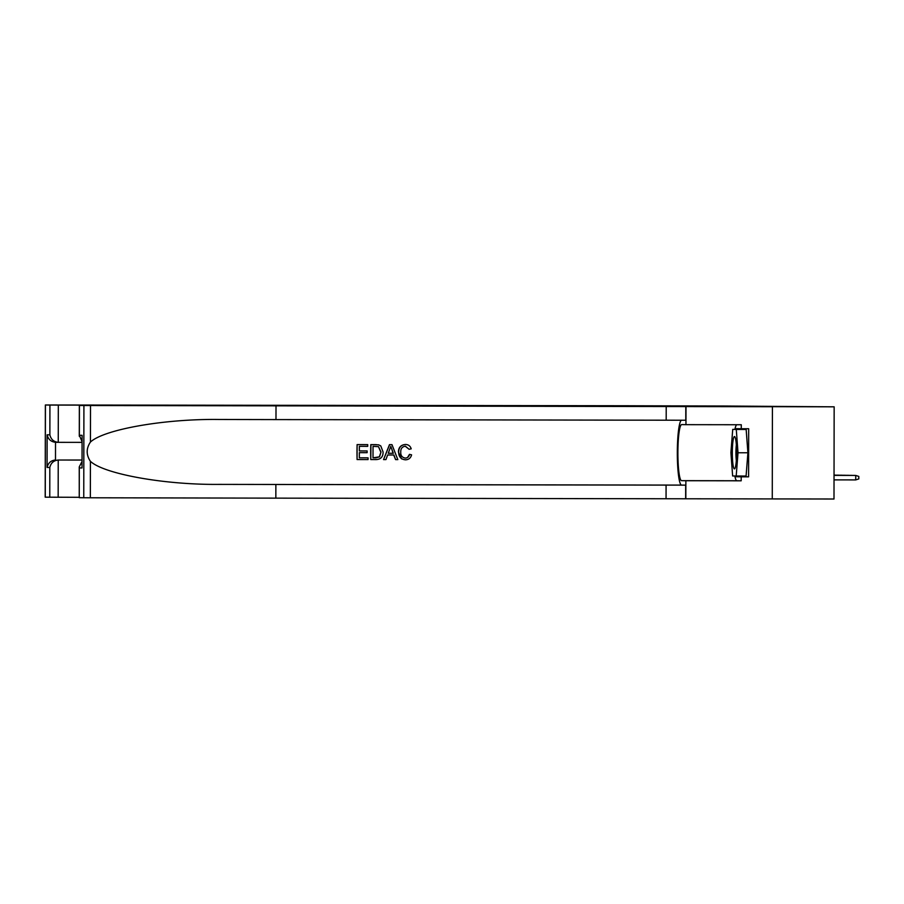 <?xml version="1.0" encoding="UTF-8"?>
<svg xmlns="http://www.w3.org/2000/svg" width="904" height="904" viewBox="0 0 904 904"><rect width="100%" height="100%" fill="white"/><g stroke="black" fill="none" stroke-linecap="round" stroke-linejoin="round"><path stroke-width="1.36" d="M708.035 406.325L758.501 406.45L708.035 406.325M708.702 406.133L743.935 406.235L708.702 406.156M724.714 406.02L834.155 406.823L676.497 406.461L638.28 405.896L724.714 406.02M703.775 406.246L753.992 406.382L703.775 406.28M700.453 406.235L749.054 406.314L700.453 406.235M772.423 406.732L79.349 405.5L772.423 406.732L772.265 498.918L833.996 499.008L834.155 406.823M708.521 406.303L750.23 406.371L708.521 406.303M708.6 406.224L722.567 406.258L708.6 406.224M855.127 475.414L834.03 475.38L855.127 475.414M855.715 479.911L855.726 475.425L858.8 476.419L858.8 478.917L855.715 479.911L834.03 479.877M733.37 466.724A16.193 2.147 -89.9 0 0 734.929 468.464A16.193 2.147 -89.9 0 0 736.579 455.074A16.193 2.147 -89.9 0 0 735.551 438.7A16.193 2.147 -89.9 0 0 734.975 436.96A16.193 2.147 -89.9 0 0 732.477 446.712A16.193 2.147 -89.9 0 0 733.37 466.724M732.726 429.389L746.162 429.456L747.902 452.78L746.082 476.046L732.635 475.979L730.907 452.655L732.726 429.389L736.285 429.445L738.014 452.768L736.195 476.035M746.162 429.456L736.285 429.445M747.902 452.78L738.014 452.768M736.353 444.926A11.085 1.469 -89.9 0 0 736.331 460.498M367.871 457.842L359.329 457.831L367.871 457.842M366.877 450.938L359.34 450.926L366.877 450.938M357.272 444.61L367.713 444.621L357.114 444.598A32.454 4.294 -89.9 0 0 357.091 459.548L357.114 444.598M370.922 459.571L376.222 459.582C380.81 459.334 383.104 456.814 383.093 452.034L380.787 445.921L378.629 444.847L370.798 444.621A32.454 4.294 -89.9 0 0 370.776 459.571L370.945 444.621L376.313 444.632M409.489 454.362L411.58 454.848C410.755 458.023 408.744 459.673 405.523 459.82C400.969 459.413 398.687 456.814 398.664 452.034C398.777 447.435 401.06 444.926 405.512 444.486C408.438 444.565 410.337 446.022 411.207 448.836L409.116 449.288L405.399 446.214C402.201 446.655 400.653 448.587 400.754 452.023C400.574 455.526 402.088 457.548 405.331 458.091C407.636 457.932 409.026 456.689 409.489 454.362L407.693 457.243M405.218 446.203L409.116 449.288M405.512 444.486L405.365 444.486C400.867 444.915 398.551 447.435 398.404 452.023L401.591 458.882M681.458 420.213A32.454 4.294 -89.9 0 0 677.322 453.379A32.454 4.294 -89.9 0 0 681.548 485.086L685.673 485.143L685.65 498.782L772.265 498.918M276.014 405.952L275.98 419.592L219.107 419.479C164.743 418.71 103.983 429.366 90.445 442.045C86.117 448.452 86.106 454.881 90.411 461.322C103.903 474.046 164.63 484.939 218.994 484.386L685.673 485.143M391.974 444.655L389.466 444.655L383.556 459.594L389.624 444.655L391.974 444.655L397.828 459.616L395.613 459.616L393.941 455.006L387.624 454.994L385.929 459.594L383.714 459.594M393.692 455.006L395.613 459.616M275.867 484.487L275.844 498.138L685.65 498.782M685.808 406.597L685.786 420.236L275.98 419.592M79.416 405.5L79.36 435.276L82.094 435.31L82.038 467.956L79.303 467.91L79.258 497.686L83.756 497.754L83.914 405.568M90.411 461.322L90.343 497.776L275.844 498.138M685.989 406.597L685.955 424.665L741.28 424.744L741.269 428.733L735.133 428.643L735.076 429.389M742.41 476.046L742.466 476.736L748.602 476.837L748.681 428.745L741.269 428.733M748.602 476.837L741.19 476.826L741.178 480.804L685.865 480.725L685.831 498.782M685.955 424.665L681.661 424.597A28.035 3.706 -89.9 0 0 681.65 424.597A28.035 3.706 -89.9 0 0 677.898 452.599A28.035 3.706 -89.9 0 0 681.559 480.657L685.865 480.725M90.343 497.776L83.756 497.754M79.258 497.686L79.247 466.916L81.993 461.548M741.178 480.804L736.884 480.747A28.035 3.706 90.1 0 1 734.839 476.012M734.907 429.389A28.035 3.706 90.1 0 1 736.737 424.744M734.997 476.012L735.054 476.724L741.19 476.826M742.534 428.733L742.489 429.4M742.466 476.736L735.054 476.724M79.36 435.276L82.027 441.627M82.094 435.31L82.038 467.956M79.303 467.91L79.247 466.916M389.782 449.141L388.257 453.277L393.308 453.288L390.799 446.384L389.782 449.141M393.308 453.288L388.257 453.277M391.873 449.356L393.048 453.277M373.013 457.853L379.567 456.802L381.002 452L378.482 446.666L373.036 446.35L373.013 457.853L376.064 457.853M379.567 456.802L375.872 457.853M381.002 452L379.352 456.802M378.482 446.666L380.742 452M368.075 457.842L368.064 459.571L357.238 459.548M367.137 450.949L367.126 452.667L359.34 452.655L359.329 457.831M367.713 444.621L367.713 446.35L359.351 446.327L359.34 450.938M643.625 406.337L58.319 405.082L58.251 442.338L82.027 442.372M628.788 405.76L724.669 406.02L643.637 405.975M79.19 497.302L45.2 497.177L45.358 404.992L628.788 405.749M49.765 497.245L49.81 467.47L47.076 467.436L47.132 434.79L49.867 434.835L49.923 405.06L45.426 404.992L45.268 497.177M81.993 460.057L58.229 460.023L58.161 497.279M49.923 405.06L58.319 405.082M81.993 460.023L58.229 460.023C53.698 460.498 50.895 462.972 49.81 467.47M47.076 467.436C48.161 462.938 50.963 460.452 55.494 459.989L55.517 442.293C50.997 441.807 48.194 439.31 47.132 434.79M49.867 434.835C50.929 439.355 53.731 441.853 58.251 442.338L55.426 442.293M851.839 475.368L834.03 475.334L851.839 475.368M848.54 475.312L834.03 475.289L848.54 475.312M845.24 475.267L834.03 475.255L845.24 475.267M841.952 475.221L834.03 475.21L841.952 475.221M838.652 475.165L834.03 475.165L838.652 475.165M835.364 475.12L834.03 475.12L835.364 475.12M218.994 484.386L681.548 485.086M666.078 485.086L666.056 498.725M666.191 420.179L666.214 406.54M90.513 405.591L90.445 442.045M736.884 480.747L681.559 480.657M79.349 405.5L79.292 436.259"/></g></svg>
